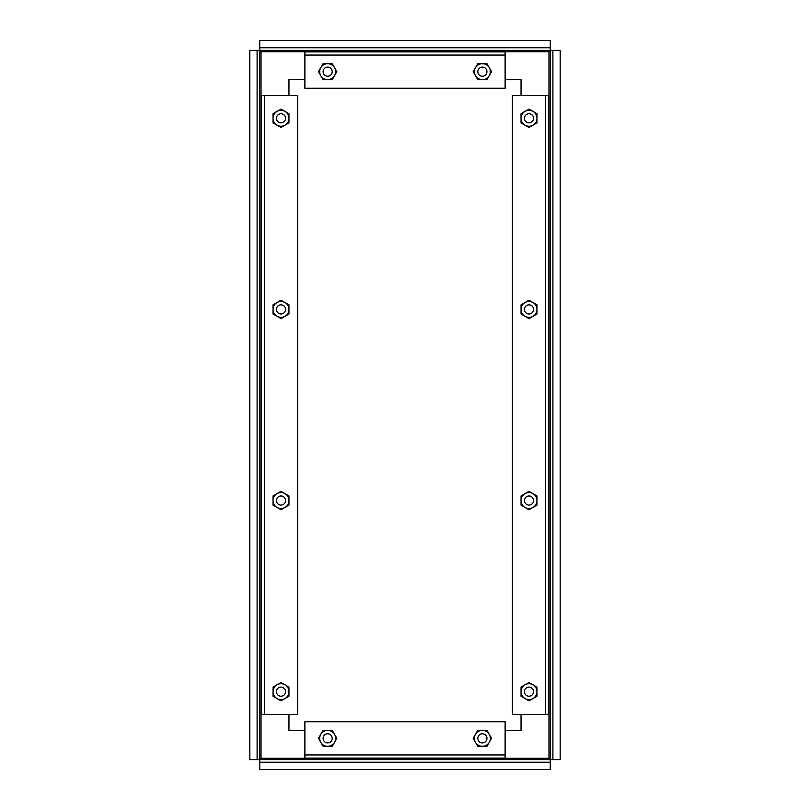 <?xml version="1.0" encoding="UTF-8"?>
<svg xmlns="http://www.w3.org/2000/svg" width="810" height="810" viewBox="0 0 810 810"><rect width="100%" height="100%" fill="white"/><g stroke="black" fill="none" stroke-linecap="round" stroke-linejoin="round"><path stroke-width="1.21" d="M529.001 122.847A4.546 4.546 0 0 1 524.455 118.3A4.546 4.546 0 0 1 529.001 113.744A4.546 4.546 0 0 1 533.557 118.3A4.546 4.546 0 0 1 529.001 122.847M477.829 71.675A4.546 4.546 0 0 1 482.375 67.119A4.546 4.546 0 0 1 486.931 71.675A4.546 4.546 0 0 1 482.375 76.221A4.546 4.546 0 0 1 477.829 71.675M529.001 313.966A4.546 4.546 0 0 1 524.455 309.42A4.546 4.546 0 0 1 529.001 304.874A4.546 4.546 0 0 1 533.557 309.42A4.546 4.546 0 0 1 529.001 313.966M529.001 505.096A4.546 4.546 0 0 1 524.455 500.539A4.546 4.546 0 0 1 529.001 495.993A4.546 4.546 0 0 1 533.557 500.539A4.546 4.546 0 0 1 529.001 505.096M280.999 122.847A4.546 4.546 0 0 1 276.443 118.3A4.546 4.546 0 0 1 280.999 113.744A4.546 4.546 0 0 1 285.545 118.3A4.546 4.546 0 0 1 280.999 122.847M280.999 313.966A4.546 4.546 0 0 1 276.443 309.42A4.546 4.546 0 0 1 280.999 304.874A4.546 4.546 0 0 1 285.545 309.42A4.546 4.546 0 0 1 280.999 313.966M280.999 505.096A4.546 4.546 0 0 1 276.443 500.539A4.546 4.546 0 0 1 280.999 495.993A4.546 4.546 0 0 1 285.545 500.539A4.546 4.546 0 0 1 280.999 505.096M477.829 738.325A4.546 4.546 0 0 1 482.375 733.779A4.546 4.546 0 0 1 486.931 738.325A4.546 4.546 0 0 1 482.375 742.881A4.546 4.546 0 0 1 477.829 738.325M323.109 71.675A4.546 4.546 0 0 1 327.655 67.119A4.546 4.546 0 0 1 332.211 71.675A4.546 4.546 0 0 1 327.655 76.221A4.546 4.546 0 0 1 323.109 71.675M323.109 738.325A4.546 4.546 0 0 1 327.655 733.779A4.546 4.546 0 0 1 332.211 738.325A4.546 4.546 0 0 1 327.655 742.881A4.546 4.546 0 0 1 323.109 738.325M529.001 696.215A4.546 4.546 0 0 1 524.455 691.669A4.546 4.546 0 0 1 529.001 687.113A4.546 4.546 0 0 1 533.557 691.669A4.546 4.546 0 0 1 529.001 696.215M280.999 696.215A4.546 4.546 0 0 1 276.443 691.669A4.546 4.546 0 0 1 280.999 687.113A4.546 4.546 0 0 1 285.545 691.669A4.546 4.546 0 0 1 280.999 696.215M482.385 67.119A4.546 4.546 0 0 1 486.942 71.675A4.546 4.546 0 0 1 482.385 76.221M475.48 75.654A7.968 7.968 0 0 1 482.375 63.706A7.968 7.968 0 0 1 489.27 75.654A7.968 7.968 0 0 1 475.48 75.654L477.778 79.633L486.972 79.633L491.569 71.675L486.972 63.706L477.778 63.706L473.182 71.675L475.48 75.654M524.455 118.29A4.546 4.546 0 0 1 529.001 113.734A4.546 4.546 0 0 1 533.557 118.29M525.022 111.395A7.968 7.968 0 0 0 525.022 125.196A7.968 7.968 0 0 0 536.969 118.3A7.968 7.968 0 0 0 525.022 111.395L521.043 113.694L521.043 122.897L529.001 127.494L536.969 122.897L536.969 113.694L529.001 109.097L525.022 111.395M524.455 309.41A4.546 4.546 0 0 1 529.001 304.854A4.546 4.546 0 0 1 533.557 309.41M525.022 302.525A7.968 7.968 0 0 0 525.022 316.315A7.968 7.968 0 0 0 536.969 309.42A7.968 7.968 0 0 0 525.022 302.525L521.043 304.823L521.043 314.017L529.001 318.613L536.969 314.017L536.969 304.823L529.001 300.226L525.022 302.525M524.455 500.539A4.546 4.546 0 0 1 529.001 495.983A4.546 4.546 0 0 1 533.557 500.539M525.022 493.644A7.968 7.968 0 0 0 525.022 507.445A7.968 7.968 0 0 0 536.969 500.539A7.968 7.968 0 0 0 525.022 493.644L521.043 495.943L521.043 505.146L529.001 509.743L536.969 505.146L536.969 495.943L529.001 491.346L525.022 493.644M276.443 118.29A4.546 4.546 0 0 1 280.999 113.734A4.546 4.546 0 0 1 285.545 118.29M277.02 111.395A7.968 7.968 0 0 0 277.02 125.196A7.968 7.968 0 0 0 288.957 118.3A7.968 7.968 0 0 0 277.02 111.395L273.031 113.694L273.031 122.897L280.999 127.494L288.957 122.897L288.957 113.694L280.999 109.097L277.02 111.395M276.443 309.41A4.546 4.546 0 0 1 280.999 304.854A4.546 4.546 0 0 1 285.545 309.41M277.02 302.525A7.968 7.968 0 0 0 277.02 316.315A7.968 7.968 0 0 0 288.957 309.42A7.968 7.968 0 0 0 277.02 302.525L273.031 304.823L273.031 314.017L280.999 318.613L288.957 314.017L288.957 304.823L280.999 300.226L277.02 302.525M276.443 500.539A4.546 4.546 0 0 1 280.999 495.983A4.546 4.546 0 0 1 285.545 500.539M277.02 493.644A7.968 7.968 0 0 0 277.02 507.445A7.968 7.968 0 0 0 288.957 500.539A7.968 7.968 0 0 0 277.02 493.644L273.031 495.943L273.031 505.146L280.999 509.743L288.957 505.146L288.957 495.943L280.999 491.346L277.02 493.644M482.385 733.779A4.546 4.546 0 0 1 486.942 738.325A4.546 4.546 0 0 1 482.385 742.881M475.48 742.314A7.968 7.968 0 0 1 482.375 730.367A7.968 7.968 0 0 1 489.27 742.314A7.968 7.968 0 0 1 475.48 742.314L477.778 746.293L486.972 746.293L491.569 738.325L486.972 730.367L477.778 730.367L473.182 738.325L475.48 742.314M327.665 67.119A4.546 4.546 0 0 1 332.221 71.675A4.546 4.546 0 0 1 327.665 76.221M320.76 75.654A7.968 7.968 0 0 1 327.655 63.706A7.968 7.968 0 0 1 334.55 75.654A7.968 7.968 0 0 1 320.76 75.654L323.058 79.633L332.252 79.633L336.859 71.675L332.252 63.706L323.058 63.706L318.462 71.675L320.76 75.654M327.665 733.779A4.546 4.546 0 0 1 332.221 738.325A4.546 4.546 0 0 1 327.665 742.881M320.76 742.314A7.968 7.968 0 0 1 327.655 730.367A7.968 7.968 0 0 1 334.55 742.314A7.968 7.968 0 0 1 320.76 742.314L323.058 746.293L332.252 746.293L336.859 738.325L332.252 730.367L323.058 730.367L318.462 738.325L320.76 742.314M524.455 691.659A4.546 4.546 0 0 1 529.001 687.103A4.546 4.546 0 0 1 533.557 691.659M525.022 684.774A7.968 7.968 0 0 0 525.022 698.564A7.968 7.968 0 0 0 536.969 691.669A7.968 7.968 0 0 0 525.022 684.774L521.043 687.072L521.043 696.266L529.001 700.863L536.969 696.266L536.969 687.072L529.001 682.476L525.022 684.774M276.443 691.659A4.546 4.546 0 0 1 280.999 687.103A4.546 4.546 0 0 1 285.545 691.659M277.02 684.774A7.968 7.968 0 0 0 277.02 698.564A7.968 7.968 0 0 0 288.957 691.669A7.968 7.968 0 0 0 277.02 684.774L273.031 687.072L273.031 696.266L280.999 700.863L288.957 696.266L288.957 687.072L280.999 682.476L277.02 684.774M257.104 759.598L257.104 50.402L249.824 50.402L249.824 759.598L259.726 759.598L259.726 50.402L261.043 51.708L259.737 50.402L550.263 50.402L548.957 51.708L550.274 50.402L550.274 759.598L548.957 758.292L550.263 759.598L259.737 759.598L261.043 758.292L259.726 759.598L259.737 762.22L550.263 762.22L550.263 759.598L560.176 759.598L560.176 50.402L552.896 50.402L552.896 759.598M259.737 47.78L550.263 47.78L550.263 40.5L259.737 40.5L259.737 50.402L257.104 50.402M552.896 50.402L550.263 50.402L550.263 47.78M304.884 79.633L288.957 79.633L288.957 95.56M288.957 714.44L288.957 730.367L304.884 730.367M505.116 730.367L521.043 730.367L521.043 714.44M521.043 95.56L521.043 79.633L505.116 79.633M505.116 88.27L304.884 88.27L304.884 55.07L505.116 55.07L505.116 88.27M505.116 55.07L505.116 51.87L304.884 51.87L304.884 55.07M304.884 721.73L505.116 721.73L505.116 754.93L304.884 754.93L304.884 721.73M304.884 754.93L304.884 758.13L505.116 758.13L505.116 754.93M297.594 95.56L297.594 714.44L264.394 714.44L264.394 95.56L297.594 95.56M264.394 95.56L261.195 95.56L261.195 714.44L264.394 714.44M512.406 714.44L512.406 95.56L545.606 95.56L545.606 714.44L512.406 714.44M545.606 714.44L548.805 714.44L548.805 95.56L545.606 95.56M550.263 762.22L550.263 769.5L259.737 769.5L259.737 762.22M261.043 51.708L548.957 51.708L548.957 758.292L261.043 758.292L261.043 51.708"/></g></svg>
